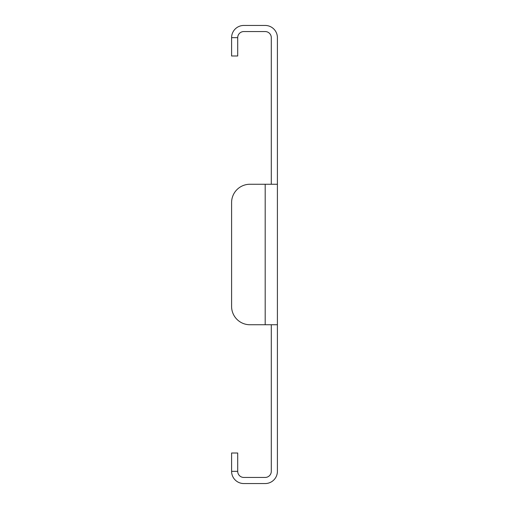 <?xml version="1.0" encoding="UTF-8"?>
<svg xmlns="http://www.w3.org/2000/svg" width="509" height="509" viewBox="0 0 509 509"><rect width="100%" height="100%" fill="white"/><g stroke="black" fill="none" stroke-linecap="round" stroke-linejoin="round"><path stroke-width="0.76" d="M277.405 184.258L277.405 324.742L265.189 324.742L265.189 184.258L249.919 184.258L277.405 184.258L277.405 37.666A12.216 12.216 0 0 0 265.189 25.45L243.811 25.45A12.216 12.216 0 0 0 231.595 37.666L231.595 55.99L237.703 55.99L237.703 37.666L231.595 37.666M271.297 184.258L271.297 37.666A6.108 6.108 0 0 0 265.189 31.558L243.811 31.558A6.108 6.108 0 0 0 237.703 37.666M237.703 471.334L231.595 471.334L231.595 453.01L237.703 453.01L237.703 471.334A6.108 6.108 0 0 0 243.811 477.442L265.189 477.442A6.108 6.108 0 0 0 271.297 471.334L271.297 324.742M231.595 471.334A12.216 12.216 0 0 0 243.811 483.55L265.189 483.55A12.216 12.216 0 0 0 277.405 471.334L277.405 324.742M231.595 202.582L231.595 306.418L231.595 202.582A18.324 18.324 0 0 1 249.919 184.258M231.595 306.418A18.324 18.324 0 0 0 249.919 324.742L265.189 324.742"/></g></svg>

